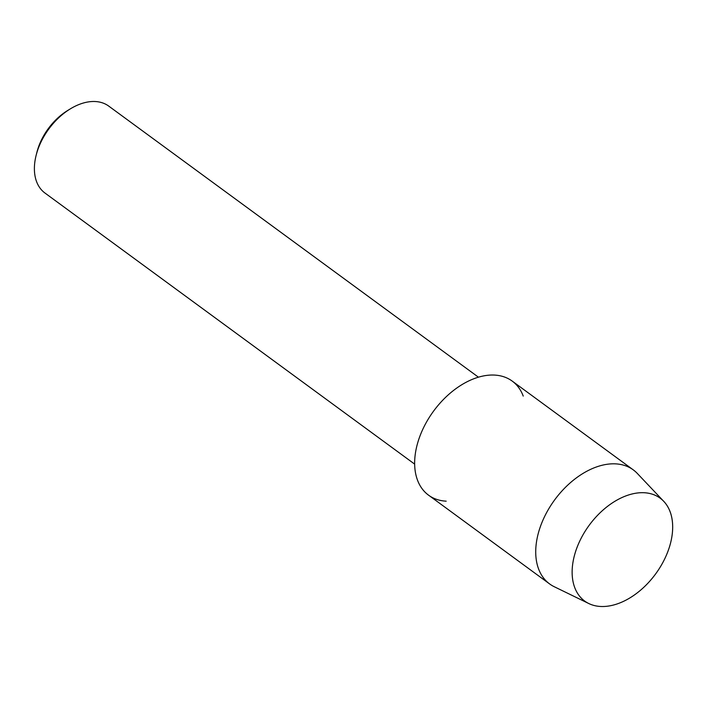 <?xml version="1.0" encoding="UTF-8"?>
<svg xmlns="http://www.w3.org/2000/svg" width="708" height="708" viewBox="0 0 708 708"><rect width="100%" height="100%" fill="white"/><g stroke="black" fill="none" stroke-linecap="round" stroke-linejoin="round"><path stroke-width="1.06" d="M600.579 606.473A63.8 41.179 126.3 0 0 667.679 552.019A63.8 41.179 126.3 0 0 644.236 492.733A63.8 41.179 126.3 0 0 577.135 547.195A63.8 41.179 126.3 0 0 600.579 606.473A63.8 41.179 126.3 0 0 660.599 566.453A63.8 41.179 126.3 0 0 663.741 501.344A63.8 41.179 126.3 0 0 644.236 492.733A63.8 41.179 126.3 0 0 580.666 539.195A63.8 41.179 126.3 0 0 588.808 603.543A63.8 41.179 126.3 0 0 600.579 606.473M523.23 396.091A70.729 45.648 126.3 0 0 494.582 375.081A70.729 45.648 126.3 0 0 420.189 435.455A70.729 45.648 126.3 0 0 446.182 501.175M478.422 377.178L108.74 106.103A53.905 34.798 126.3 0 0 95.306 101.527A53.905 34.798 126.3 0 0 70.198 108.952A53.905 34.798 126.3 0 0 36.108 155.433A53.905 34.798 126.3 0 0 44.985 193.054L414.667 464.129M70.198 108.952L67.561 110.563A48.56 31.347 126.3 0 0 36.86 152.441L36.108 155.433M663.741 501.344L637.28 473.404A70.729 45.648 126.3 0 0 633.271 469.873A70.729 45.648 126.3 0 0 615.65 463.864A70.729 45.648 126.3 0 0 547.072 511.769A70.729 45.648 126.3 0 0 549.629 583.941A70.729 45.648 126.3 0 0 554.205 586.702L588.808 603.543M633.271 469.873L512.203 381.09A70.729 45.648 126.3 0 0 494.582 375.081A70.729 45.648 126.3 0 0 425.995 422.995A70.729 45.648 126.3 0 0 428.561 495.166L549.629 583.941"/></g></svg>
